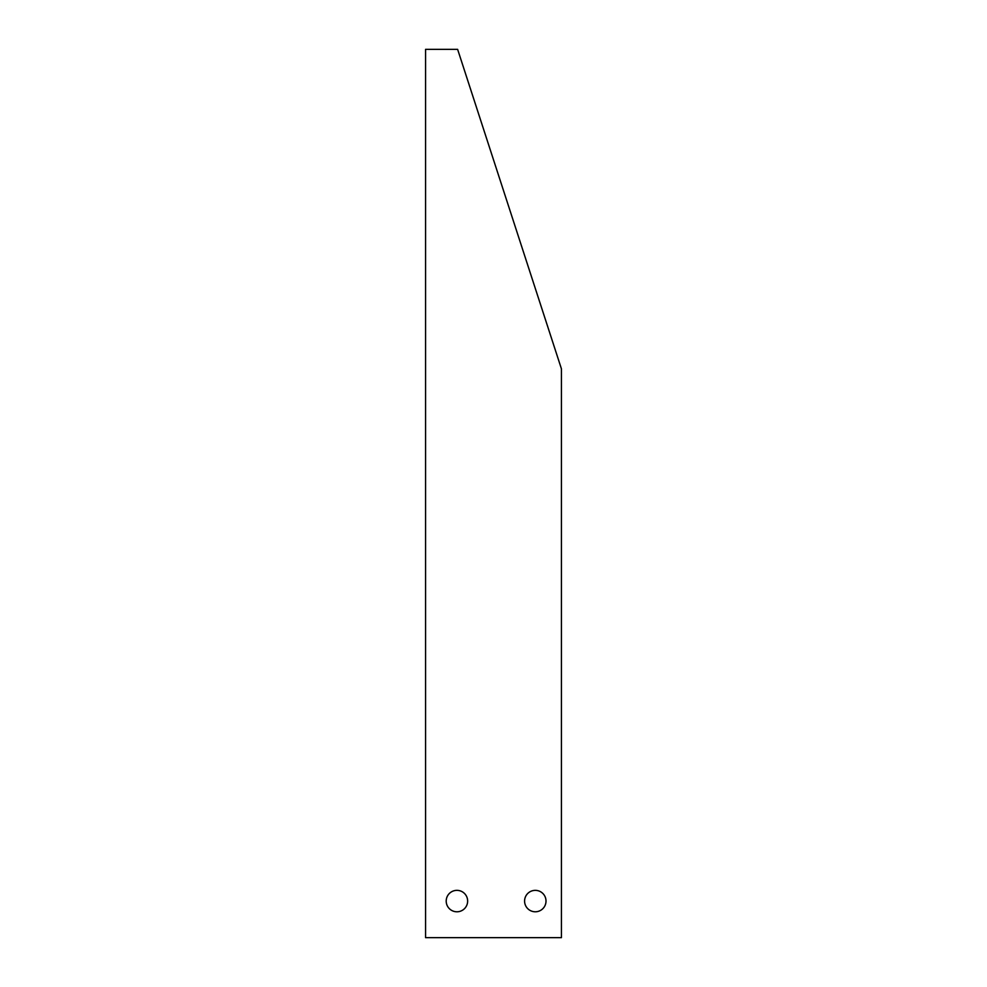 <?xml version="1.0" encoding="UTF-8"?>
<svg xmlns="http://www.w3.org/2000/svg" width="987" height="987" viewBox="0 0 987 987"><rect width="100%" height="100%" fill="white"/><g stroke="black" fill="none" stroke-linecap="round" stroke-linejoin="round"><path stroke-width="1.48" d="M425.57 49.35L425.57 937.65L561.43 937.65L561.43 368.854L457.623 49.35L425.57 49.35M467.641 901.069A10.709 10.709 0 0 1 451.565 910.347A10.709 10.709 0 0 1 451.565 891.792A10.709 10.709 0 0 1 467.641 901.069M546.008 901.069A10.709 10.709 0 0 1 529.945 910.347A10.709 10.709 0 0 1 529.945 891.792A10.709 10.709 0 0 1 546.008 901.069"/></g></svg>
